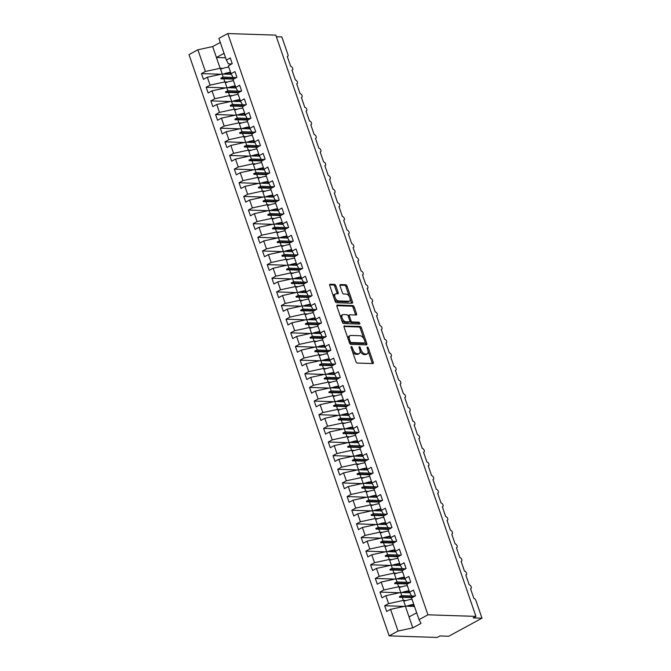 <?xml version="1.0" encoding="UTF-8"?>
<svg xmlns="http://www.w3.org/2000/svg" width="671" height="671" viewBox="0 0 671 671"><rect width="100%" height="100%" fill="white"/><g stroke="black" fill="none" stroke-linecap="round" stroke-linejoin="round"><path stroke-width="1.01" d="M351.336 346.538A1.023 0.545 61.5 0 0 351.176 346.572A1.023 0.545 61.5 0 0 351.059 347.452L355.957 361.686A1.468 0.78 61.5 0 0 357.282 363.053L372.85 363.565A1.468 0.78 61.5 0 0 373.093 363.514A1.468 0.78 61.5 0 0 373.252 362.256L368.354 348.023A1.023 0.545 61.5 0 0 367.431 347.066A1.023 0.545 61.5 0 0 367.263 347.1A1.023 0.545 61.5 0 0 367.146 347.981L367.775 349.826A4.689 2.499 61.5 0 1 367.247 353.852A4.689 2.499 61.5 0 1 366.483 354.02L365.192 353.978A4.689 2.499 61.5 0 1 360.948 349.599L360.31 347.763A1.023 0.545 61.5 0 0 359.388 346.798A1.023 0.545 61.5 0 0 359.22 346.84A1.023 0.545 61.5 0 0 359.102 347.721L359.731 349.557A4.689 2.499 61.5 0 1 359.203 353.583A4.689 2.499 61.5 0 1 358.44 353.751L357.148 353.709A4.689 2.499 61.5 0 1 352.904 349.339L352.267 347.494A1.023 0.545 61.5 0 0 351.336 346.538M335.835 285.745A1.468 0.78 61.5 0 0 334.51 284.378L330.14 284.236A1.468 0.78 61.5 0 0 329.906 284.286A1.468 0.78 61.5 0 0 329.738 285.544L335.181 301.346A1.468 0.78 61.5 0 0 336.507 302.713L352.074 303.225A1.468 0.78 61.5 0 0 352.317 303.175A1.468 0.78 61.5 0 0 352.485 301.916L347.041 286.114A1.468 0.78 61.5 0 0 345.716 284.747L340.44 284.571A1.468 0.78 61.5 0 0 340.197 284.621A1.468 0.78 61.5 0 0 340.029 285.88L342.361 292.648A1.468 0.78 61.5 0 0 343.686 294.015L346.303 294.099A3.917 2.088 61.5 0 1 349.641 297.219A3.917 2.088 61.5 0 1 349.406 301.128A3.917 2.088 61.5 0 1 348.769 301.262L338.519 300.927A3.917 2.088 61.5 0 1 335.19 297.815A3.917 2.088 61.5 0 1 335.416 293.906A3.917 2.088 61.5 0 1 336.054 293.764L337.765 293.823A1.468 0.78 61.5 0 0 337.999 293.764A1.468 0.78 61.5 0 0 338.167 292.506L335.835 285.745L334.728 286.349A1.468 0.78 61.5 0 0 333.403 284.982L329.629 284.856M427.93 614.812L227.779 33.55L218.889 38.381L226.362 60.071L230.27 57.949L232.241 63.686L228.333 65.808L231.059 73.718L234.967 71.596L236.938 77.324L233.03 79.446L235.756 87.364L239.664 85.242L241.635 90.971L237.735 93.093L240.453 101.011L244.361 98.889L246.332 104.617L242.432 106.739L245.158 114.649L249.058 112.535L251.029 118.264L247.129 120.386L249.855 128.295L253.755 126.173L255.735 131.91L251.826 134.024L254.552 141.942L258.452 139.82L260.432 145.548L256.523 147.67L259.249 155.588L263.158 153.466L265.129 159.195L261.22 161.317L263.946 169.235L267.855 167.113L269.826 172.841L265.917 174.963L268.643 182.873L272.552 180.751L274.523 186.488L270.623 188.61L273.34 196.519L277.249 194.397L279.22 200.126L275.32 202.248L278.046 210.166L281.946 208.044L283.917 213.772L280.017 215.894L282.743 223.812L286.643 221.69L288.622 227.419L284.714 229.541L287.44 237.45L291.34 235.336L293.319 241.065L289.411 243.187L292.137 251.097L296.045 248.975L298.016 254.712L294.108 256.825L296.834 264.743L300.742 262.621L302.713 268.35L298.805 270.472L301.531 278.39L305.439 276.267L307.41 281.996L303.51 284.118L306.228 292.036L310.136 289.914L312.107 295.643L308.207 297.765L310.933 305.674L314.833 303.552L316.804 309.289L312.904 311.411L315.63 319.321L319.53 317.198L321.51 322.927L317.601 325.049L320.327 332.967L324.227 330.845L326.207 336.574L322.298 338.696L325.024 346.613L328.933 344.491L330.904 350.22L326.995 352.342L329.721 360.252L333.63 358.138L335.601 363.867L331.692 365.989L334.418 373.898L338.327 371.776L340.298 377.513L336.397 379.627L339.115 387.544L343.024 385.422L344.995 391.151L341.094 393.273L343.82 401.191L347.721 399.069L349.692 404.798L345.791 406.92L348.517 414.837L352.418 412.715L354.397 418.444L350.488 420.566L353.214 428.475L357.123 426.353L359.094 432.09L355.185 434.212L357.911 442.122L361.82 440L363.791 445.737L359.882 447.851L362.608 455.768L366.517 453.646L368.488 459.375L364.579 461.497L367.305 469.415L371.214 467.293L373.185 473.021L369.285 475.143L372.002 483.053L375.911 480.939L377.882 486.668L373.982 488.79L376.708 496.699L380.608 494.577L382.587 500.314L378.679 502.436L381.405 510.346L385.305 508.224L387.284 513.952L383.376 516.074L386.102 523.992L390.01 521.87L391.981 527.599L388.073 529.721L390.799 537.639L394.707 535.517L396.678 541.245L392.77 543.367L395.496 551.277L399.404 549.163L401.375 554.892L397.467 557.014L400.193 564.923L404.101 562.801L406.072 568.538L402.172 570.652L404.898 578.57L408.798 576.448L410.769 582.176L406.869 584.298L409.595 592.216L413.495 590.094L415.475 595.823L411.566 597.945L419.04 619.643L427.93 614.812L475.949 616.389L473.181 617.899L481.996 618.184L475.932 600.587A2.239 1.199 61.5 0 0 473.911 598.49L470.522 588.668A2.239 1.199 -118.5 0 0 470.883 588.584A2.239 1.199 -118.5 0 0 471.185 586.806A2.239 1.199 61.5 0 0 469.205 584.852L465.825 575.022A2.239 1.199 -118.5 0 0 466.186 574.946A2.239 1.199 -118.5 0 0 466.488 573.16A2.239 1.199 61.5 0 0 464.508 571.206L461.128 561.384A2.239 1.199 -118.5 0 0 461.489 561.3A2.239 1.199 -118.5 0 0 461.791 559.513A2.239 1.199 61.5 0 0 459.811 557.559L456.431 547.737A2.239 1.199 -118.5 0 0 456.792 547.653A2.239 1.199 -118.5 0 0 457.094 545.867A2.239 1.199 61.5 0 0 455.114 543.913L451.734 534.091A2.239 1.199 -118.5 0 0 452.095 534.007A2.239 1.199 -118.5 0 0 452.388 532.22A2.239 1.199 61.5 0 0 450.417 530.266L447.029 520.444A2.239 1.199 -118.5 0 0 447.398 520.369A2.239 1.199 -118.5 0 0 447.691 518.582A2.239 1.199 61.5 0 0 445.72 516.628L442.332 506.798A2.239 1.199 -118.5 0 0 442.701 506.722A2.239 1.199 -118.5 0 0 442.994 504.936A2.239 1.199 61.5 0 0 441.015 502.982L437.635 493.16A2.239 1.199 -118.5 0 0 437.995 493.076A2.239 1.199 -118.5 0 0 438.297 491.289A2.239 1.199 61.5 0 0 436.318 489.335L432.938 479.513A2.239 1.199 -118.5 0 0 433.298 479.43A2.239 1.199 -118.5 0 0 433.6 477.643A2.239 1.199 61.5 0 0 431.621 475.689L428.241 465.867A2.239 1.199 -118.5 0 0 428.601 465.783A2.239 1.199 -118.5 0 0 428.903 463.997A2.239 1.199 61.5 0 0 426.924 462.051L423.544 452.22A2.239 1.199 -118.5 0 0 423.904 452.145A2.239 1.199 -118.5 0 0 424.206 450.358A2.239 1.199 61.5 0 0 422.227 448.404L418.847 438.582A2.239 1.199 -118.5 0 0 419.207 438.498A2.239 1.199 -118.5 0 0 419.501 436.712A2.239 1.199 61.5 0 0 417.53 434.758L414.141 424.936A2.239 1.199 -118.5 0 0 414.51 424.852A2.239 1.199 -118.5 0 0 414.804 423.065A2.239 1.199 61.5 0 0 412.833 421.111L409.444 411.289A2.239 1.199 -118.5 0 0 409.813 411.206A2.239 1.199 -118.5 0 0 410.107 409.419A2.239 1.199 61.5 0 0 408.127 407.465L404.747 397.643A2.239 1.199 -118.5 0 0 405.108 397.567A2.239 1.199 -118.5 0 0 405.41 395.781A2.239 1.199 61.5 0 0 403.43 393.827L400.05 383.997A2.239 1.199 -118.5 0 0 400.411 383.921A2.239 1.199 -118.5 0 0 400.713 382.135A2.239 1.199 61.5 0 0 398.733 380.18L395.353 370.358A2.239 1.199 -118.5 0 0 395.714 370.275A2.239 1.199 -118.5 0 0 396.016 368.488A2.239 1.199 61.5 0 0 394.036 366.534L390.656 356.712A2.239 1.199 -118.5 0 0 391.017 356.628A2.239 1.199 -118.5 0 0 391.319 354.842A2.239 1.199 61.5 0 0 389.339 352.887L385.959 343.066A2.239 1.199 -118.5 0 0 386.32 342.982A2.239 1.199 -118.5 0 0 386.613 341.195A2.239 1.199 61.5 0 0 384.642 339.249L381.254 329.419A2.239 1.199 -118.5 0 0 381.623 329.344A2.239 1.199 -118.5 0 0 381.916 327.557A2.239 1.199 61.5 0 0 379.945 325.603L376.557 315.773A2.239 1.199 -118.5 0 0 376.926 315.697A2.239 1.199 -118.5 0 0 377.219 313.911A2.239 1.199 61.5 0 0 375.24 311.956L371.86 302.135A2.239 1.199 -118.5 0 0 372.22 302.051A2.239 1.199 -118.5 0 0 372.522 300.264A2.239 1.199 61.5 0 0 370.543 298.31L367.163 288.488A2.239 1.199 -118.5 0 0 367.523 288.404A2.239 1.199 -118.5 0 0 367.825 286.618A2.239 1.199 61.5 0 0 365.846 284.663L362.466 274.842A2.239 1.199 -118.5 0 0 362.826 274.766A2.239 1.199 -118.5 0 0 363.128 272.98A2.239 1.199 61.5 0 0 361.149 271.025L357.769 261.195A2.239 1.199 -118.5 0 0 358.129 261.12A2.239 1.199 -118.5 0 0 358.431 259.333A2.239 1.199 61.5 0 0 356.452 257.379L353.072 247.557A2.239 1.199 -118.5 0 0 353.432 247.473A2.239 1.199 -118.5 0 0 353.726 245.687A2.239 1.199 61.5 0 0 351.755 243.732L348.366 233.911A2.239 1.199 -118.5 0 0 348.735 233.827A2.239 1.199 -118.5 0 0 349.029 232.04A2.239 1.199 61.5 0 0 347.058 230.086L343.669 220.264A2.239 1.199 -118.5 0 0 344.038 220.18A2.239 1.199 -118.5 0 0 344.332 218.394A2.239 1.199 61.5 0 0 342.353 216.448L338.972 206.618A2.239 1.199 -118.5 0 0 339.333 206.542A2.239 1.199 -118.5 0 0 339.635 204.756A2.239 1.199 61.5 0 0 337.656 202.801L334.275 192.971A2.239 1.199 -118.5 0 0 334.636 192.896A2.239 1.199 -118.5 0 0 334.938 191.109A2.239 1.199 61.5 0 0 332.959 189.155L329.578 179.333A2.239 1.199 -118.5 0 0 329.939 179.249A2.239 1.199 -118.5 0 0 330.241 177.463A2.239 1.199 61.5 0 0 328.262 175.508L324.881 165.687A2.239 1.199 -118.5 0 0 325.242 165.603A2.239 1.199 -118.5 0 0 325.536 163.816A2.239 1.199 61.5 0 0 323.565 161.862L320.184 152.04A2.239 1.199 -118.5 0 0 320.545 151.956A2.239 1.199 -118.5 0 0 320.839 150.178A2.239 1.199 61.5 0 0 318.868 148.224L315.479 138.394A2.239 1.199 -118.5 0 0 315.848 138.318A2.239 1.199 -118.5 0 0 316.142 136.532A2.239 1.199 61.5 0 0 314.171 134.577L310.782 124.756A2.239 1.199 -118.5 0 0 311.151 124.672A2.239 1.199 -118.5 0 0 311.445 122.885A2.239 1.199 61.5 0 0 309.465 120.931L306.085 111.109A2.239 1.199 -118.5 0 0 306.446 111.025A2.239 1.199 -118.5 0 0 306.748 109.239A2.239 1.199 61.5 0 0 304.768 107.285L301.388 97.463A2.239 1.199 -118.5 0 0 301.749 97.379A2.239 1.199 -118.5 0 0 302.051 95.592A2.239 1.199 61.5 0 0 300.071 93.638L296.691 83.816A2.239 1.199 -118.5 0 0 297.052 83.741A2.239 1.199 -118.5 0 0 297.354 81.954A2.239 1.199 61.5 0 0 295.374 80L291.994 70.17A2.239 1.199 -118.5 0 0 292.355 70.094A2.239 1.199 -118.5 0 0 292.648 68.308A2.239 1.199 61.5 0 0 290.677 66.354L287.297 56.532A2.239 1.199 -118.5 0 0 287.658 56.448A2.239 1.199 -118.5 0 0 287.909 54.527L281.845 36.922L276.36 36.746M227.779 33.55L275.806 35.127L475.949 616.389M344.483 325.888A1.468 0.78 61.5 0 0 344.248 325.938A1.468 0.78 61.5 0 0 344.08 327.196L349.524 342.998A1.468 0.78 61.5 0 0 350.849 344.366L366.416 344.877A1.468 0.78 61.5 0 0 366.66 344.827A1.468 0.78 61.5 0 0 366.819 343.569L361.384 327.767A1.468 0.78 61.5 0 0 360.059 326.4L344.072 326.106M342.353 322.172L336.909 306.37A1.468 0.78 61.5 0 1 337.077 305.112A1.468 0.78 61.5 0 1 337.312 305.062L352.887 305.573A1.468 0.78 61.5 0 1 354.213 306.941L356.536 313.701A1.468 0.78 61.5 0 1 356.376 314.959A1.468 0.78 61.5 0 1 356.133 315.018L349.817 314.808A1.468 0.78 61.5 0 0 349.583 314.858A1.468 0.78 61.5 0 0 349.415 316.116L350.958 320.604A1.468 0.78 61.5 0 0 352.292 321.971L358.859 322.189A1.023 0.545 61.5 0 1 359.731 323.003A1.023 0.545 61.5 0 1 359.673 324.026A1.023 0.545 61.5 0 1 359.505 324.059L343.678 323.539A1.468 0.78 61.5 0 1 342.353 322.172M221.036 74.238L201.459 73.6L203.439 79.329L207.339 77.207L210.065 85.116L224.835 81.921L227.662 82.013M231.369 74.313L222.109 74.003L207.339 77.207M225.733 87.884L206.156 87.238L208.136 92.975L212.036 90.853L214.762 98.763L229.532 95.567L232.359 95.659M236.066 87.96L226.806 87.649L212.036 90.853M230.43 101.531L210.862 100.885L212.833 106.614L216.733 104.491L219.459 112.409L234.229 109.214L237.064 109.306M240.772 101.598L231.503 101.296L216.733 104.491M235.127 115.177L215.559 114.531L217.53 120.26L221.438 118.138L224.164 126.056L238.926 122.852L241.761 122.944M245.469 115.244L236.2 114.942L221.438 118.138M239.824 128.815L220.256 128.178L222.227 133.906L226.135 131.784L228.861 139.702L243.632 136.498L246.458 136.59M250.166 128.891L240.906 128.589L226.135 131.784M244.521 142.462L224.953 141.816L226.924 147.553L230.832 145.431L233.558 153.34L248.329 150.145L251.155 150.237M254.863 142.537L245.603 142.227L230.832 145.431M249.226 156.108L229.65 155.462L231.621 161.191L235.529 159.077L238.255 166.987L253.026 163.791L255.852 163.883M259.56 156.175L250.3 155.873L235.529 159.077M253.923 169.755L234.347 169.109L236.326 174.837L240.226 172.715L242.952 180.633L257.723 177.429L260.549 177.53M264.257 169.822L254.997 169.52L240.226 172.715M258.62 183.401L239.044 182.755L241.023 188.484L244.923 186.362L247.649 194.28L262.42 191.076L265.246 191.168M268.962 183.468L259.694 183.166L244.923 186.362M263.317 197.039L243.749 196.402L245.72 202.13L249.62 200.008L252.346 207.918L267.117 204.722L269.952 204.814M273.659 197.115L264.391 196.813L249.62 200.008M268.014 210.686L248.446 210.04L250.417 215.777L254.326 213.655L257.052 221.564L271.814 218.369L274.649 218.461M278.356 210.761L269.096 210.451L254.326 213.655M272.711 224.332L253.143 223.686L255.114 229.415L259.023 227.301L261.749 235.211L276.519 232.015L279.346 232.107M283.053 224.399L273.793 224.097L259.023 227.301M277.408 237.979L257.84 237.333L259.811 243.061L263.72 240.939L266.446 248.857L281.216 245.653L284.043 245.745M287.75 238.046L278.49 237.744L263.72 240.939M282.114 251.617L262.537 250.979L264.508 256.708L268.417 254.586L271.143 262.504L285.913 259.3L288.74 259.392M292.447 251.692L283.187 251.39L268.417 254.586M286.811 265.263L267.234 264.617L269.214 270.354L273.114 268.232L275.84 276.142L290.61 272.946L293.437 273.038M297.144 265.339L287.884 265.028L273.114 268.232M291.508 278.91L271.94 278.264L273.911 284.001L277.811 281.879L280.537 289.788L295.307 286.592L298.134 286.685M301.849 278.985L292.581 278.675L277.811 281.879M296.205 292.556L276.637 291.91L278.608 297.639L282.516 295.517L285.234 303.435L300.004 300.239L302.839 300.331M306.546 292.623L297.278 292.321L282.516 295.517M300.902 306.202L281.334 305.557L283.305 311.285L287.213 309.163L289.939 317.081L304.701 313.877L307.536 313.969M311.243 306.27L301.984 305.968L287.213 309.163M305.599 319.841L286.031 319.203L288.002 324.932L291.91 322.81L294.636 330.728L309.406 327.523L312.233 327.616M315.94 319.916L306.681 319.614L291.91 322.81M310.296 333.487L290.728 332.841L292.699 338.578L296.607 336.456L299.333 344.366L314.103 341.17L316.93 341.262M320.637 333.562L311.378 333.252L296.607 336.456M315.001 347.133L295.425 346.488L297.396 352.216L301.304 350.103L304.03 358.012L318.8 354.816L321.627 354.909M325.334 347.201L316.075 346.899L301.304 350.103M319.698 360.78L300.122 360.134L302.101 365.863L306.001 363.741L308.727 371.659L323.497 368.454L326.324 368.555M330.031 360.847L320.772 360.545L306.001 363.741M324.395 374.418L304.827 373.781L306.798 379.509L310.698 377.387L313.424 385.305L328.194 382.101L331.021 382.193M334.737 374.493L325.469 374.192L310.698 377.387M329.092 388.064L309.524 387.427L311.495 393.156L315.404 391.034L318.121 398.943L332.891 395.747L335.726 395.84M339.434 388.14L330.166 387.83L315.404 391.034M333.789 401.711L314.221 401.065L316.192 406.802L320.101 404.68L322.826 412.59L337.588 409.394L340.423 409.486M344.131 401.786L334.871 401.476L320.101 404.68M338.486 415.357L318.918 414.712L320.889 420.44L324.798 418.318L327.523 426.236L342.294 423.04L345.12 423.133M348.828 415.424L339.568 415.123L324.798 418.318M343.183 429.004L323.615 428.358L325.586 434.087L329.495 431.965L332.22 439.882L346.991 436.678L349.817 436.771M353.525 429.071L344.265 428.769L329.495 431.965M347.888 442.642L328.312 442.004L330.291 447.733L334.192 445.611L336.917 453.529L351.688 450.325L354.514 450.417M358.222 442.717L348.962 442.415L334.192 445.611M352.585 456.288L333.009 455.643L334.988 461.38L338.889 459.258L341.614 467.167L356.385 463.971L359.211 464.064M362.919 456.364L353.659 456.054L338.889 459.258M357.282 469.935L337.714 469.289L339.685 475.018L343.586 472.904L346.311 480.813L361.082 477.618L363.917 477.71M367.624 470.002L358.356 469.7L343.586 472.904M361.979 483.581L342.411 482.935L344.382 488.664L348.291 486.542L351.008 494.46L365.779 491.256L368.614 491.357M372.321 483.648L363.053 483.346L348.291 486.542M366.676 497.228L347.108 496.582L349.079 502.311L352.988 500.189L355.714 508.106L370.476 504.902L373.311 504.995M377.018 497.295L367.758 496.993L352.988 500.189M371.373 510.866L351.805 510.228L353.776 515.957L357.685 513.835L360.411 521.744L375.181 518.549L378.008 518.641M381.715 510.941L372.455 510.631L357.685 513.835M376.07 524.512L356.502 523.866L358.473 529.604L362.382 527.481L365.108 535.391L379.878 532.195L382.705 532.288M386.412 524.588L377.152 524.277L362.382 527.481M380.776 538.159L361.199 537.513L363.179 543.242L367.079 541.12L369.805 549.037L384.575 545.842L387.402 545.934M391.109 538.226L381.849 537.924L367.079 541.12M385.473 551.805L365.896 551.159L367.876 556.888L371.776 554.766L374.502 562.684L389.272 559.48L392.099 559.572M395.806 551.872L386.546 551.57L371.776 554.766M390.17 565.443L370.602 564.806L372.573 570.535L376.473 568.412L379.199 576.33L393.969 573.126L396.804 573.219M400.512 565.519L391.243 565.217L376.473 568.412M394.867 579.09L375.299 578.444L377.27 584.181L381.178 582.059L383.896 589.968L398.666 586.773L401.501 586.865M405.209 579.165L395.94 578.855L381.178 582.059M399.564 592.736L379.996 592.09L381.967 597.819L385.875 595.705L388.601 603.615L384.693 605.737L386.664 611.466L390.572 609.343L398.046 631.042L389.155 635.873L437.173 637.45L439.941 635.949L448.756 636.234L481.996 618.184M409.906 592.803L400.646 592.501L385.875 595.705M414.493 606.45L405.343 606.148L390.572 609.343M220.289 42.441L212.665 46.584L220.138 68.274L222.965 68.367M220.138 68.274L205.368 71.478L201.459 73.6M226.362 60.071L228.333 63.82L231.772 63.938M206.156 87.238L210.065 85.116M231.059 73.718L233.03 77.467L236.469 77.584M210.862 100.885L214.762 98.763M235.756 87.364L237.735 91.113L241.166 91.222M215.559 114.531L219.459 112.409M240.453 101.011L242.432 104.76L232.577 104.416L230.195 105.464L230.43 106.152L233.156 106.093L234.229 109.214M245.871 104.869L242.432 104.76M220.256 128.178L224.164 126.056M245.158 114.649L247.129 118.398L237.282 118.062L234.892 119.111L235.127 119.79L237.853 119.732L238.926 122.852M250.568 118.515L247.129 118.398M224.953 141.816L228.861 139.702M249.855 128.295L251.826 132.044L255.265 132.162M229.65 155.462L233.558 153.34M254.552 141.942L256.523 145.691L246.676 145.347L244.286 146.404L244.521 147.083L247.255 147.024L248.329 150.145M259.962 145.808L256.523 145.691M234.347 169.109L238.255 166.987M259.249 155.588L261.22 159.337L251.373 158.993L248.983 160.042L249.218 160.73L251.952 160.671L253.026 163.791M264.659 159.446L261.22 159.337M239.044 182.755L242.952 180.633M263.946 169.235L265.917 172.984L269.356 173.093M243.749 196.402L247.649 194.28M268.643 182.873L270.623 186.622L260.767 186.286L258.385 187.335L258.62 188.014L261.346 187.955L262.42 191.076M274.062 186.739L270.623 186.622M248.446 210.04L252.346 207.918M273.34 196.519L275.32 200.268L265.464 199.924L263.082 200.981L263.317 201.661L266.043 201.602L267.117 204.722M278.759 200.386L275.32 200.268M253.143 223.686L257.052 221.564M278.046 210.166L280.017 213.915L283.456 214.024M257.84 237.333L261.749 235.211M282.743 223.812L284.714 227.561L274.867 227.217L272.476 228.266L272.711 228.954L275.437 228.895L276.519 232.015M288.153 227.67L284.714 227.561M262.537 250.979L266.446 248.857M287.44 237.45L289.411 241.208L292.85 241.317M267.234 264.617L271.143 262.504M292.137 251.097L294.108 254.846L297.547 254.963M271.94 278.264L275.84 276.142M296.834 264.743L298.805 268.492L288.958 268.148L286.576 269.205L286.811 269.885L289.536 269.826L290.61 272.946M302.244 268.61L298.805 268.492M276.637 291.91L280.537 289.788M301.531 278.39L303.51 282.139L306.949 282.248M281.334 305.557L285.234 303.435M306.228 292.036L308.207 295.785L311.646 295.894M286.031 319.203L289.939 317.081M310.933 305.674L312.904 309.423L303.057 309.088L300.667 310.136L300.902 310.816L303.627 310.757L304.701 313.877M316.343 309.541L312.904 309.423M290.728 332.841L294.636 330.728M315.63 319.321L317.601 323.07L321.04 323.187M295.425 346.488L299.333 344.366M320.327 332.967L322.298 336.716L312.451 336.372L310.061 337.421L310.296 338.109L313.03 338.05L314.103 341.17M325.737 336.825L322.298 336.716M300.122 360.134L304.03 358.012M325.024 346.613L326.995 350.363L317.148 350.019L314.766 351.067L315.001 351.755L317.727 351.696L318.8 354.816M330.434 350.472L326.995 350.363M304.827 373.781L308.727 371.659M329.721 360.252L331.692 364.009L335.131 364.118M309.524 387.427L313.424 385.305M334.418 373.898L336.397 377.647L326.542 377.312L324.16 378.36L324.395 379.04L327.121 378.981L328.194 382.101M339.836 377.765L336.397 377.647M314.221 401.065L318.121 398.943M339.115 387.544L341.094 391.294L331.239 390.95L328.857 392.007L329.092 392.686L331.818 392.627L332.891 395.747M344.533 391.411L341.094 391.294M318.918 414.712L322.826 412.59M343.82 401.191L345.791 404.94L349.23 405.049M323.615 428.358L327.523 426.236M348.517 414.837L350.488 418.587L340.642 418.243L338.251 419.291L338.486 419.971L341.22 419.92L342.294 423.04M353.927 418.696L350.488 418.587M328.312 442.004L332.22 439.882M353.214 428.475L355.185 432.225L345.339 431.889L342.948 432.938L343.183 433.617L345.917 433.558L346.991 436.678M358.624 432.342L355.185 432.225M333.009 455.643L336.917 453.529M357.911 442.122L359.882 445.871L363.321 445.989M337.714 469.289L341.614 467.167M362.608 455.768L364.579 459.518L354.733 459.174L352.35 460.222L352.585 460.91L355.311 460.851L356.385 463.971M368.018 459.635L364.579 459.518M342.411 482.935L346.311 480.813M367.305 469.415L369.285 473.164L372.724 473.273M347.108 496.582L351.008 494.46M372.002 483.053L373.982 486.81L377.421 486.92M351.805 510.228L355.714 508.106M376.708 496.699L378.679 500.449L382.118 500.566M356.502 523.866L360.411 521.744M381.405 510.346L383.376 514.095L386.815 514.212M361.199 537.513L365.108 535.391M386.102 523.992L388.073 527.742L391.512 527.851M365.896 551.159L369.805 549.037M390.799 537.639L392.77 541.388L396.209 541.497M370.602 564.806L374.502 562.684M395.496 551.277L397.467 555.034L400.906 555.143M375.299 578.444L379.199 576.33M400.193 564.923L402.172 568.673L405.611 568.79M379.996 592.09L383.896 589.968M404.898 578.57L406.869 582.319L397.022 581.975L394.632 583.032L394.867 583.711L397.593 583.653L398.666 586.773M410.308 582.436L406.869 582.319M212.665 46.584L197.895 49.78L205.368 71.478M197.895 49.78L189.004 54.611L389.155 635.873M222.109 74.003L223.183 77.123L220.801 78.18L221.036 78.859L223.762 78.801L224.835 81.921M233.625 79.128L223.762 78.801M233.022 77.45L223.183 77.123M226.806 87.649L227.88 90.77L225.498 91.818L225.733 92.506L228.459 92.447L229.532 95.567M238.322 92.774L228.459 92.447M237.719 91.097L227.88 90.77M231.503 101.296L232.577 104.416M243.028 106.412L233.156 106.093M236.2 114.942L237.282 118.062M247.725 120.059L237.853 119.732M240.906 128.589L241.979 131.701L239.589 132.757L239.824 133.437L242.55 133.378L243.632 136.498M252.422 133.705L242.55 133.378M251.818 132.028L241.979 131.701M245.603 142.227L246.676 145.347M257.119 147.352L247.255 147.024M250.3 155.873L251.373 158.993M261.816 160.99L251.952 160.671M254.997 169.52L256.07 172.64L253.688 173.688L253.923 174.368L256.649 174.317L257.723 177.429M266.513 174.636L256.649 174.317M265.909 172.959L256.07 172.64M259.694 183.166L260.767 186.286M271.21 188.283L261.346 187.955M264.391 196.813L265.464 199.924M275.915 201.929L266.043 201.602M269.096 210.451L270.17 213.571L267.779 214.619L268.014 215.307L270.74 215.248L271.814 218.369M280.612 215.576L270.74 215.248M280.008 213.898L270.17 213.571M273.793 224.097L274.867 227.217M285.309 229.214L275.437 228.895M278.49 237.744L279.564 240.864L277.173 241.912L277.408 242.592L280.142 242.533L281.216 245.653M290.006 242.86L280.142 242.533M289.402 241.183L279.564 240.864M283.187 251.39L284.261 254.51L281.87 255.559L282.105 256.238L284.84 256.179L285.913 259.3M294.703 256.507L284.84 256.179M294.099 254.829L284.261 254.51M287.884 265.028L288.958 268.148M299.4 270.153L289.536 269.826M292.581 278.675L293.655 281.795L291.273 282.843L291.508 283.531L294.233 283.472L295.307 286.592M304.097 283.799L294.233 283.472M303.493 282.122L293.655 281.795M297.278 292.321L298.352 295.441L295.97 296.49L296.205 297.169L298.93 297.119L300.004 300.239M308.803 297.438L298.93 297.119M308.199 295.76L298.352 295.441M301.984 305.968L303.057 309.088M313.5 311.084L303.627 310.757M306.681 319.614L307.754 322.726L305.364 323.783L305.599 324.462L308.333 324.403L309.406 327.523M318.197 324.73L308.333 324.403M317.593 323.053L307.754 322.726M311.378 333.252L312.451 336.372M322.894 338.377L313.03 338.05M316.075 346.899L317.148 350.019M327.591 352.015L317.727 351.696M320.772 360.545L321.845 363.665L319.463 364.714L319.698 365.393L322.424 365.343L323.497 368.454M332.288 365.661L322.424 365.343M331.684 363.984L321.845 363.665M325.469 374.192L326.542 377.312M336.985 379.308L327.121 378.981M330.166 387.83L331.239 390.95M341.69 392.954L331.818 392.627M334.871 401.476L335.945 404.596L333.554 405.645L333.789 406.332L336.515 406.274L337.588 409.394M346.387 406.601L336.515 406.274M345.783 404.923L335.945 404.596M339.568 415.123L340.642 418.243M351.084 420.239L341.22 419.92M344.265 428.769L345.339 431.889M355.781 433.885L345.917 433.558M348.962 442.415L350.036 445.527L347.653 446.584L347.888 447.263L350.614 447.205L351.688 450.325M360.478 447.532L350.614 447.205M359.874 445.854L350.036 445.527M353.659 456.054L354.733 459.174M365.175 461.178L355.311 460.851M358.356 469.7L359.43 472.82L357.047 473.869L357.282 474.556L360.008 474.498L361.082 477.618M369.872 474.816L360.008 474.498M369.268 473.147L359.43 472.82M363.053 483.346L364.127 486.467L361.744 487.515L361.979 488.194L364.705 488.144L365.779 491.256M374.577 488.463L364.705 488.144M373.973 486.785L364.127 486.467M367.758 496.993L368.832 500.113L366.441 501.162L366.676 501.841L369.402 501.782L370.476 504.902M379.274 502.109L369.402 501.782M378.67 500.432L368.832 500.113M372.455 510.631L373.529 513.751L371.138 514.808L371.373 515.487L374.108 515.429L375.181 518.549M383.971 515.756L374.108 515.429M383.367 514.078L373.529 513.751M377.152 524.277L378.226 527.398L375.835 528.446L376.07 529.134L378.805 529.075L379.878 532.195M388.668 529.402L378.805 529.075M388.064 527.725L378.226 527.398M381.849 537.924L382.923 541.044L380.541 542.093L380.776 542.78L383.502 542.722L384.575 545.842M393.365 543.04L383.502 542.722M392.761 541.371L382.923 541.044M386.546 551.57L387.62 554.691L385.238 555.739L385.473 556.418L388.199 556.36L389.272 559.48M398.062 556.687L388.199 556.36M397.458 555.009L387.62 554.691M391.243 565.217L392.317 568.329L389.935 569.385L390.17 570.065L392.896 570.006L393.969 573.126M402.759 570.333L392.896 570.006M402.155 568.656L392.317 568.329M395.94 578.855L397.022 581.975M407.465 583.98L397.593 583.653M409.595 592.216L411.566 595.965L415.005 596.074M400.646 592.501L401.719 595.622L399.329 596.67L399.564 597.358L402.29 597.299L403.363 600.419L388.601 603.615M412.162 597.626L402.29 597.299M403.363 600.419L406.198 600.511M411.558 595.949L401.719 595.622M404.261 606.383L384.693 605.737M419.04 619.643L421.011 623.393L412.808 627.846L398.046 631.042M405.343 606.148L412.808 627.846M416.674 612.782L409.05 616.926M225.582 57.798L216.423 57.496L224.047 53.353M413.076 597.123L399.329 596.67M408.379 583.476L394.632 583.032M403.682 569.838L389.935 569.385M398.985 556.192L385.238 555.739M394.28 542.545L380.541 542.093M389.583 528.899L375.835 528.446M384.886 515.261L371.138 514.808M380.189 501.614L366.441 501.162M375.492 487.968L361.744 487.515M370.795 474.322L357.047 473.869M366.089 460.675L352.35 460.222M361.392 447.037L347.653 446.584M356.695 433.391L342.948 432.938M351.998 419.744L338.251 419.291M347.301 406.098L333.554 405.645M342.604 392.451L328.857 392.007M337.907 378.813L324.16 378.36M333.202 365.167L319.463 364.714M328.505 351.52L314.766 351.067M323.808 337.874L310.061 337.421M319.111 324.236L305.364 323.783M314.414 310.589L300.667 310.136M309.717 296.943L295.97 296.49M305.02 283.296L291.273 282.843M300.314 269.65L286.576 269.205M295.617 256.012L281.87 255.559M290.92 242.365L277.173 241.912M286.223 228.719L272.476 228.266M281.526 215.072L267.779 214.619M276.829 201.434L263.082 200.981M272.132 187.788L258.385 187.335M267.427 174.141L253.688 173.688M262.73 160.495L248.983 160.042M258.033 146.848L244.286 146.404M253.336 133.21L239.589 132.757M248.639 119.564L234.892 119.111M243.942 105.917L230.195 105.464M239.245 92.271L225.498 91.818M234.54 78.633L220.801 78.18M352.342 351.185A4.689 2.499 61.5 0 0 356.041 354.313L357.148 353.709M359.203 353.583L358.096 354.187A4.689 2.499 61.5 0 1 357.333 354.355L356.041 354.313M360.025 350.698A4.689 2.499 61.5 0 0 364.085 354.582L365.192 353.978M367.247 353.852L366.14 354.456A4.689 2.499 61.5 0 1 365.376 354.624L364.085 354.582M372.262 363.548A1.468 0.78 61.5 0 0 372.145 362.852L368.085 351.067M363.892 338.863L360.277 328.371A1.468 0.78 61.5 0 0 358.943 327.003L343.971 326.509M365.829 344.86A1.468 0.78 61.5 0 0 365.712 344.173L365.175 342.613M350.228 341.564A1.023 0.545 61.5 0 0 351.159 342.529L364.823 342.973A1.023 0.545 61.5 0 0 364.99 342.94A1.023 0.545 61.5 0 0 365.108 342.059L364.437 340.113A4.689 2.499 61.5 0 0 360.193 335.735L350.849 335.433A4.689 2.499 61.5 0 0 350.094 335.601A4.689 2.499 61.5 0 0 349.557 339.627L350.228 341.564L349.222 342.118M349.432 342.73A1.023 0.545 61.5 0 0 350.044 343.124L351.159 342.529M364.001 343.418A1.023 0.545 61.5 0 1 363.883 343.535A1.023 0.545 61.5 0 1 363.716 343.577L350.044 343.124M350.094 335.601L348.979 336.205A4.689 2.499 61.5 0 0 348.14 338.989M336.8 305.682L351.772 306.177L352.887 305.573M355.546 314.993A1.468 0.78 61.5 0 0 355.429 314.305L353.105 307.544A1.468 0.78 61.5 0 0 351.772 306.177M348.71 315.412A1.468 0.78 61.5 0 0 348.475 315.462A1.468 0.78 61.5 0 0 348.199 316.049M349.868 321.241A1.468 0.78 61.5 0 0 351.176 322.575L357.752 322.793L358.859 322.189M358.75 324.034A1.023 0.545 61.5 0 0 357.752 322.793M343.267 314.59A3.917 2.088 61.5 0 0 342.629 314.733A3.917 2.088 61.5 0 0 342.403 318.641A3.917 2.088 61.5 0 0 345.733 321.753L349.348 321.879A1.468 0.78 61.5 0 0 349.583 321.82A1.468 0.78 61.5 0 0 349.75 320.562L348.207 316.075A1.468 0.78 61.5 0 0 346.882 314.707L343.267 314.59M342.629 314.733L341.522 315.336A3.917 2.088 61.5 0 0 340.843 317.794M341.472 319.614A3.917 2.088 61.5 0 0 344.626 322.357L345.733 321.753M348.652 322.256A1.468 0.78 61.5 0 1 348.475 322.424A1.468 0.78 61.5 0 1 348.241 322.474L344.626 322.357M337.169 293.797A1.468 0.78 61.5 0 0 337.06 293.11L334.728 286.349M335.416 293.906L334.309 294.51A3.917 2.088 61.5 0 0 333.596 296.741M334.376 299.014A3.917 2.088 61.5 0 0 337.412 301.531L338.519 300.927M349.406 301.128L348.299 301.724A3.917 2.088 61.5 0 1 347.662 301.866L337.412 301.531M349.339 296.624L345.934 286.718A1.468 0.78 61.5 0 0 344.609 285.351L339.92 285.192M351.487 303.208A1.468 0.78 61.5 0 0 351.369 302.52L350.119 298.889M412.011 599.228A11.935 3.019 161 0 0 403.791 601.308L405.46 606.148M413.789 604.412A11.935 3.019 161 0 0 406.458 606.181M413.999 605.016A10.14 2.567 161 0 0 407.8 606.232M407.305 585.582A11.935 3.019 161 0 0 399.094 587.662L400.763 592.51M409.092 590.765A11.935 3.019 161 0 0 401.761 592.543M409.302 591.369A10.14 2.567 161 0 0 403.095 592.585M402.608 571.935A11.935 3.019 161 0 0 394.397 574.015L396.066 578.863M404.395 577.127A11.935 3.019 161 0 0 397.056 578.897M404.605 577.723A10.14 2.567 161 0 0 398.398 578.939M397.911 558.297A11.935 3.019 161 0 0 389.7 560.369L391.369 565.217M399.698 563.481A11.935 3.019 161 0 0 392.359 565.25M399.908 564.085A10.14 2.567 161 0 0 393.701 565.292M393.214 544.651A11.935 3.019 161 0 0 385.003 546.731L386.672 551.57M395.001 549.834A11.935 3.019 161 0 0 387.662 551.604M395.211 550.438A10.14 2.567 161 0 0 389.004 551.646M388.517 531.004A11.935 3.019 161 0 0 380.306 533.084L381.967 537.932M390.304 536.188A11.935 3.019 161 0 0 382.965 537.957M390.505 536.792A10.14 2.567 161 0 0 384.307 538.008M383.82 517.358A11.935 3.019 161 0 0 375.601 519.438L377.27 524.286M385.607 522.541A11.935 3.019 161 0 0 378.268 524.319M385.808 523.145A10.14 2.567 161 0 0 379.61 524.361M379.123 503.711A11.935 3.019 161 0 0 370.904 505.791L372.573 510.639M380.902 508.903A11.935 3.019 161 0 0 373.571 510.673M381.111 509.499A10.14 2.567 161 0 0 374.913 510.715M374.418 490.073A11.935 3.019 161 0 0 366.207 492.153L367.876 496.993M376.205 495.257A11.935 3.019 161 0 0 368.874 497.026M376.414 495.861A10.14 2.567 161 0 0 370.207 497.068M369.721 476.427A11.935 3.019 161 0 0 361.51 478.507L363.179 483.346M371.508 481.61A11.935 3.019 161 0 0 364.168 483.38M371.717 482.214A10.14 2.567 161 0 0 365.51 483.43M365.024 462.78A11.935 3.019 161 0 0 356.813 464.86L358.482 469.708M366.811 467.964A11.935 3.019 161 0 0 359.471 469.742M367.02 468.568A10.14 2.567 161 0 0 360.813 469.784M360.327 449.134A11.935 3.019 161 0 0 352.116 451.214L353.785 456.062M362.114 454.326A11.935 3.019 161 0 0 354.774 456.095M362.323 454.921A10.14 2.567 161 0 0 356.116 456.137M355.63 435.496A11.935 3.019 161 0 0 347.419 437.567L349.079 442.415M357.417 440.679A11.935 3.019 161 0 0 350.077 442.449M357.618 441.275A10.14 2.567 161 0 0 351.419 442.491M350.933 421.849A11.935 3.019 161 0 0 342.713 423.929L344.382 428.769M352.72 427.033A11.935 3.019 161 0 0 345.38 428.803M352.921 427.637A10.14 2.567 161 0 0 346.722 428.844M346.236 408.203A11.935 3.019 161 0 0 338.016 410.283L339.685 415.123M348.014 413.386A11.935 3.019 161 0 0 340.683 415.156M348.224 413.99A10.14 2.567 161 0 0 342.025 415.206M341.531 394.556A11.935 3.019 161 0 0 333.319 396.636L334.988 401.484M343.317 399.74A11.935 3.019 161 0 0 335.986 401.518M343.527 400.344A10.14 2.567 161 0 0 337.32 401.56M336.834 380.91A11.935 3.019 161 0 0 328.622 382.99L330.291 387.838M338.62 386.102A11.935 3.019 161 0 0 331.281 387.872M338.83 386.697A10.14 2.567 161 0 0 332.623 387.913M332.137 367.272A11.935 3.019 161 0 0 323.925 369.352L325.594 374.192M333.923 372.455A11.935 3.019 161 0 0 326.584 374.225M334.133 373.059A10.14 2.567 161 0 0 327.926 374.267M327.44 353.625A11.935 3.019 161 0 0 319.228 355.705L320.897 360.545M329.226 358.809A11.935 3.019 161 0 0 321.887 360.579M329.436 359.413A10.14 2.567 161 0 0 323.229 360.629M322.743 339.979A11.935 3.019 161 0 0 314.531 342.059L316.192 346.907M324.529 345.162A11.935 3.019 161 0 0 317.19 346.932M324.73 345.766A10.14 2.567 161 0 0 318.532 346.982M318.046 326.332A11.935 3.019 161 0 0 309.826 328.413L311.495 333.261M319.832 331.516A11.935 3.019 161 0 0 312.493 333.294M320.033 332.12A10.14 2.567 161 0 0 313.835 333.336M313.349 312.694A11.935 3.019 161 0 0 305.129 314.766L306.798 319.614M315.127 317.878A11.935 3.019 161 0 0 307.796 319.648M315.336 318.473A10.14 2.567 161 0 0 309.138 319.69M308.643 299.048A11.935 3.019 161 0 0 300.432 301.128L302.101 305.968M310.43 304.231A11.935 3.019 161 0 0 303.099 306.001M310.639 304.835A10.14 2.567 161 0 0 304.433 306.043M303.946 285.401A11.935 3.019 161 0 0 295.735 287.482L297.404 292.321M305.733 290.585A11.935 3.019 161 0 0 298.394 292.355M305.942 291.189A10.14 2.567 161 0 0 299.736 292.405M299.249 271.755A11.935 3.019 161 0 0 291.038 273.835L292.707 278.683M301.036 276.938A11.935 3.019 161 0 0 293.697 278.717M301.245 277.542A10.14 2.567 161 0 0 295.039 278.759M294.552 258.109A11.935 3.019 161 0 0 286.341 260.189L288.01 265.037M296.339 263.3A11.935 3.019 161 0 0 289 265.07M296.54 263.896A10.14 2.567 161 0 0 290.342 265.112M289.855 244.47A11.935 3.019 161 0 0 281.644 246.542L283.305 251.39M291.642 249.654A11.935 3.019 161 0 0 284.303 251.424M291.843 250.258A10.14 2.567 161 0 0 285.645 251.466M285.158 230.824A11.935 3.019 161 0 0 276.938 232.904L278.608 237.744M286.945 236.007A11.935 3.019 161 0 0 279.606 237.777M287.146 236.611A10.14 2.567 161 0 0 280.948 237.819M280.461 217.178A11.935 3.019 161 0 0 272.241 219.258L273.911 224.106M282.239 222.361A11.935 3.019 161 0 0 274.909 224.131M282.449 222.965A10.14 2.567 161 0 0 276.251 224.181M275.756 203.531A11.935 3.019 161 0 0 267.544 205.611L269.214 210.459M277.542 208.715A11.935 3.019 161 0 0 270.212 210.493M277.752 209.318A10.14 2.567 161 0 0 271.545 210.535M271.059 189.893A11.935 3.019 161 0 0 262.847 191.965L264.517 196.813M272.845 195.076A11.935 3.019 161 0 0 265.506 196.846M273.055 195.672A10.14 2.567 161 0 0 266.848 196.888M266.362 176.247A11.935 3.019 161 0 0 258.15 178.327L259.82 183.166M268.148 181.43A11.935 3.019 161 0 0 260.809 183.2M268.358 182.034A10.14 2.567 161 0 0 262.151 183.242M261.665 162.6A11.935 3.019 161 0 0 253.453 164.68L255.123 169.52M263.451 167.784A11.935 3.019 161 0 0 256.112 169.553M263.653 168.387A10.14 2.567 161 0 0 257.454 169.604M256.968 148.954A11.935 3.019 161 0 0 248.756 151.034L250.417 155.882M258.754 154.137A11.935 3.019 161 0 0 251.415 155.915M258.956 154.741A10.14 2.567 161 0 0 252.757 155.957M252.271 135.307A11.935 3.019 161 0 0 244.051 137.387L245.72 142.235M254.049 140.499A11.935 3.019 161 0 0 246.718 142.269M254.259 141.095A10.14 2.567 161 0 0 248.06 142.311M247.565 121.669A11.935 3.019 161 0 0 239.354 123.741L241.023 128.589M249.352 126.853A11.935 3.019 161 0 0 242.021 128.622M249.562 127.448A10.14 2.567 161 0 0 243.363 128.664M242.868 108.023A11.935 3.019 161 0 0 234.657 110.103L236.326 114.942M244.655 113.206A11.935 3.019 161 0 0 237.324 114.976M244.865 113.81A10.14 2.567 161 0 0 238.658 115.018M238.171 94.376A11.935 3.019 161 0 0 229.96 96.456L231.629 101.304M239.958 99.56A11.935 3.019 161 0 0 232.619 101.329M240.168 100.164A10.14 2.567 161 0 0 233.961 101.38M233.474 80.73A11.935 3.019 161 0 0 225.263 82.81L226.932 87.658M235.261 85.913A11.935 3.019 161 0 0 227.922 87.691M235.471 86.517A10.14 2.567 161 0 0 229.264 87.733M228.777 67.083A11.935 3.019 161 0 0 220.566 69.163L222.235 74.011M230.564 72.275A11.935 3.019 161 0 0 223.225 74.045M230.765 72.871A10.14 2.567 161 0 0 224.567 74.087M351.898 349.885L352.904 349.339M357.333 354.355L358.44 353.751M359.304 348.308L360.31 347.763M359.916 350.161L360.948 349.599M365.376 354.624L366.483 354.02M367.347 348.568L368.354 348.023M372.145 362.852L373.252 362.256M351.26 348.039L352.267 347.494M358.943 327.003L360.059 326.4M360.277 328.371L361.384 327.767M365.712 344.173L366.819 343.569M363.716 343.577L364.823 342.973M348.551 340.172L349.557 339.627M353.105 307.544L354.213 306.941M355.429 314.305L356.536 313.701M348.408 316.662L349.415 316.116M349.868 321.199L350.958 320.604M351.176 322.575L352.292 321.971M348.241 322.474L349.348 321.879M337.06 293.11L338.167 292.506M347.662 301.866L348.769 301.262M344.609 285.351L345.716 284.747M345.934 286.718L347.041 286.114M351.369 302.52L352.485 301.916M333.403 284.982L334.51 284.378M363.883 343.535L364.99 342.94M348.475 315.462L349.583 314.858M348.475 322.424L349.583 321.82M413.747 606.425L413.286 605.066M409.05 592.778L408.58 591.419M404.353 579.132L403.883 577.773M399.656 565.494L399.186 564.135M394.959 551.847L394.489 550.488M390.262 538.201L389.792 536.842M385.557 524.554L385.095 523.195M380.86 510.908L380.39 509.549M376.163 497.27L375.693 495.911M371.466 483.623L370.996 482.264M366.769 469.977L366.299 468.618M362.072 456.33L361.602 454.972M357.375 442.692L356.905 441.325M352.669 429.046L352.208 427.687M347.972 415.399L347.503 414.041M343.275 401.753L342.806 400.394M338.578 388.106L338.109 386.748M333.881 374.468L333.412 373.11M329.184 360.822L328.715 359.463M324.487 347.175L324.018 345.817M319.782 333.529L319.321 332.17M315.085 319.891L314.615 318.524M310.388 306.244L309.918 304.886M305.691 292.598L305.221 291.239M300.994 278.951L300.524 277.593M296.297 265.305L295.827 263.946M291.6 251.667L291.13 250.308M286.894 238.02L286.433 236.662M282.197 224.374L281.728 223.015M277.5 210.728L277.031 209.369M272.803 197.081L272.334 195.722M268.106 183.443L267.637 182.084M263.409 169.797L262.94 168.438M258.712 156.15L258.243 154.791M254.007 142.504L253.546 141.145M249.31 128.866L248.84 127.507M244.613 115.219L244.143 113.86M239.916 101.573L239.446 100.214M235.219 87.926L234.749 86.567M230.522 74.28L230.052 72.921"/></g></svg>
